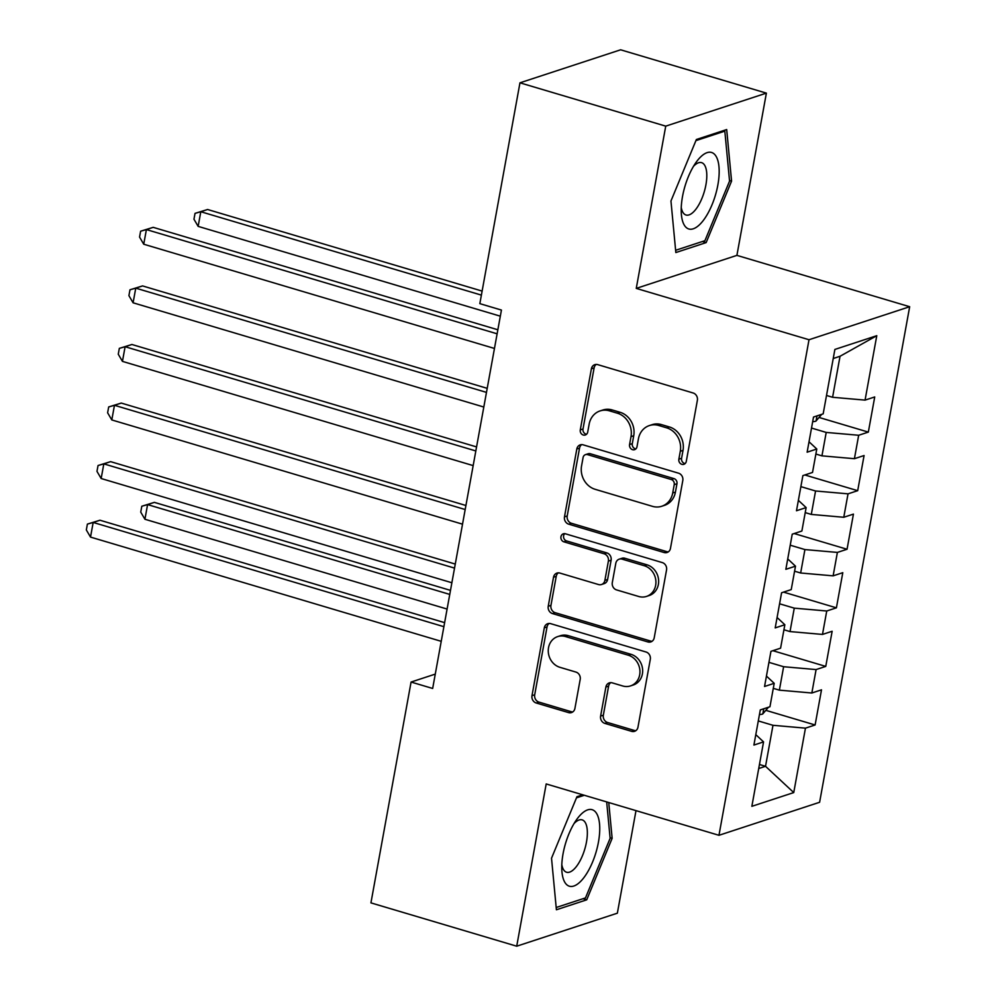 <?xml version="1.0" encoding="UTF-8"?>
<svg xmlns="http://www.w3.org/2000/svg" width="996" height="996" viewBox="0 0 996 996"><rect width="100%" height="100%" fill="white"/><g stroke="black" fill="none" stroke-linecap="round" stroke-linejoin="round"><path stroke-width="1.49" d="M681.837 464.323A4.221 3.735 -108.2 0 0 686.281 461.397L697.374 400.305A6.026 5.329 -108.2 0 0 693.129 392.984L597.737 364.636A6.026 5.329 -108.2 0 0 594.811 364.661A6.026 5.329 -108.2 0 0 591.387 368.806L580.282 429.899A4.221 3.735 -108.2 0 0 585.312 435.003A4.221 3.735 -108.2 0 0 587.702 432.102L589.146 424.196A19.285 17.056 -108.2 0 1 600.09 410.912A19.285 17.056 -108.2 0 1 609.44 410.838L617.395 413.203A19.285 17.056 -108.2 0 1 631.003 436.634L629.572 444.54A4.221 3.735 -108.2 0 0 634.601 449.657A4.221 3.735 -108.2 0 0 636.992 446.743L638.424 438.838A19.285 17.056 -108.2 0 1 649.38 425.566A19.285 17.056 -108.2 0 1 658.73 425.479L666.673 427.844A19.285 17.056 -108.2 0 1 680.293 451.288L678.861 459.193A4.221 3.735 -108.2 0 0 681.837 464.323M649.38 425.566L652.094 424.67A19.285 17.056 -108.2 0 1 661.444 424.595L669.399 426.96A19.285 17.056 -108.2 0 1 683.019 450.391L681.575 458.297A4.221 3.735 -108.2 0 0 685.136 463.551M596.243 364.424A6.026 5.329 -108.2 0 0 594.114 367.91L583.009 429.002A4.221 3.735 -108.2 0 0 586.569 434.256M600.09 410.912L602.817 410.028A19.285 17.056 -108.2 0 1 612.167 409.941L620.11 412.307A19.285 17.056 -108.2 0 1 633.73 435.75L632.298 443.656A4.221 3.735 -108.2 0 0 635.859 448.897M600.613 716.074A6.026 5.329 -108.2 0 0 604.871 723.395L631.626 731.35A6.026 5.329 -108.2 0 0 634.552 731.325A6.026 5.329 -108.2 0 0 637.975 727.167L650.301 659.327A6.026 5.329 -108.2 0 0 646.055 652.007L550.664 623.658A6.026 5.329 -108.2 0 0 547.738 623.683A6.026 5.329 -108.2 0 0 544.314 627.829L531.989 695.669A6.026 5.329 -108.2 0 0 536.246 703.002L568.567 712.601A6.026 5.329 -108.2 0 0 571.492 712.576A6.026 5.329 -108.2 0 0 574.916 708.43L580.195 679.397A6.026 5.329 -108.2 0 0 575.937 672.076L559.901 667.308A16.123 14.255 -108.2 0 1 548.298 652.044A16.123 14.255 -108.2 0 1 557.673 636.606A16.123 14.255 -108.2 0 1 565.491 636.544L628.289 655.206A16.123 14.255 -108.2 0 1 639.905 670.47A16.123 14.255 -108.2 0 1 630.518 685.908A16.123 14.255 -108.2 0 1 622.699 685.97L612.241 682.858A6.026 5.329 -108.2 0 0 609.315 682.883A6.026 5.329 -108.2 0 0 605.892 687.028L600.613 716.074L603.339 715.178A6.026 5.329 -108.2 0 0 607.585 722.498L634.352 730.454A6.026 5.329 -108.2 0 0 635.846 730.666M432.662 688.46L501.436 310.067L479.835 303.643L519.962 82.817L665.739 126.143L636.257 288.392L809.013 339.736L718.963 835.295L546.194 783.939L516.712 946.2L370.935 902.874L411.074 682.048L432.662 688.46M664.133 552.531A6.026 5.329 -108.2 0 0 667.046 552.506A6.026 5.329 -108.2 0 0 670.47 548.36L682.795 480.52A6.026 5.329 -108.2 0 0 678.55 473.187L583.158 444.839A6.026 5.329 -108.2 0 0 580.232 444.863A6.026 5.329 -108.2 0 0 576.809 449.009L564.483 516.862A6.026 5.329 -108.2 0 0 568.741 524.182L664.133 552.531L666.847 551.647A6.026 5.329 -108.2 0 0 668.341 551.859M666.548 569.924L654.223 637.764A6.026 5.329 -108.2 0 1 650.799 641.922A6.026 5.329 -108.2 0 1 647.886 641.934L552.494 613.586A6.026 5.329 -108.2 0 1 548.236 606.265L553.515 577.232A6.026 5.329 -108.2 0 1 556.938 573.086A6.026 5.329 -108.2 0 1 559.852 573.061L598.546 584.552A6.026 5.329 -108.2 0 0 601.46 584.528A6.026 5.329 -108.2 0 0 604.883 580.382L608.382 561.122A6.026 5.329 -108.2 0 0 604.136 553.788L563.861 541.824A4.221 3.735 -108.2 0 1 565.317 533.769L662.303 562.591A6.026 5.329 -108.2 0 1 666.548 569.924M809.013 339.736L909.672 306.718L819.608 802.278L718.963 835.295M819.048 417.449L868.338 432.102L874.725 396.956L865.063 400.118L876.779 335.689L834.885 349.434L823.169 413.863L813.52 417.038L807.134 452.184L816.782 449.009L812.524 472.44L802.876 475.615L796.489 510.749L806.138 507.587L801.88 531.017L792.231 534.18L785.844 569.326L795.493 566.164L791.235 589.595L781.586 592.757L775.199 627.903L784.848 624.741L780.59 648.172L770.941 651.334L764.555 686.481L774.203 683.318L769.945 706.749L760.297 709.911L753.91 745.058L763.558 741.896L755.802 734.65M868.338 432.102L858.677 435.264L854.419 458.695L821.949 455.857L815.873 454.052M804.83 474.968L857.693 490.679L864.08 455.533L854.419 458.695M857.693 490.679L848.032 493.842L843.774 517.273L811.304 514.422L805.229 512.616M794.186 533.545L847.048 549.257L853.435 514.11L843.774 517.273M847.048 549.257L837.387 552.419L833.129 575.85L800.66 572.999L794.584 571.194M783.541 592.122L836.403 607.834L842.79 572.688L833.129 575.85M836.403 607.834L826.742 610.996L822.484 634.427L790.015 631.576L783.939 629.771M772.896 650.699L825.759 666.399L832.146 631.265L822.484 634.427M825.759 666.399L816.098 669.573L811.84 693.004L779.37 690.153L773.294 688.348M765.824 710.335L815.114 724.976L821.501 689.83L811.84 693.004M815.114 724.976L805.453 728.151L793.75 792.579L751.856 806.324L763.558 741.896M774.203 683.318L766.447 676.072M759.45 764.492L765.526 766.298L772.983 725.3L758.292 720.93M805.453 728.151L772.983 725.3M793.75 792.579L765.526 766.298L758.715 768.538M784.848 624.741L777.092 617.495M779.37 690.153L783.628 666.722L768.937 662.352M816.098 669.573L783.628 666.722M795.493 566.164L787.736 558.918M790.015 631.576L794.273 608.145L779.582 603.788M826.742 610.996L794.273 608.145M806.138 507.587L798.381 500.353M800.66 572.999L804.917 549.568L790.226 545.21M837.387 552.419L804.917 549.568M816.782 449.009L809.026 441.776M811.304 514.422L815.562 490.991L800.871 486.633M848.032 493.842L815.562 490.991M821.949 455.857L826.207 432.426L811.516 428.056M858.677 435.264L826.207 432.426M435.277 674.105L411.074 682.048M516.712 946.2L617.358 913.183L635.996 810.632M636.257 288.392L736.903 255.374L766.385 93.126L665.739 126.143M766.385 93.126L620.62 49.8L519.962 82.817M736.903 255.374L909.672 306.718M865.063 400.118L832.594 397.28L840.039 356.269L833.241 358.51M832.594 397.28L826.518 395.474M876.779 335.689L840.039 356.269M706.152 242.601L731.574 181.11L726.694 129.555L696.378 139.502L670.955 200.993L675.836 252.548L706.152 242.601L702.429 241.505M582.76 794.808L576.945 796.713L551.523 858.216L556.403 909.771L586.719 899.824L612.142 838.333L608.755 802.539M581.664 444.627A6.026 5.329 -108.2 0 0 579.535 448.125L567.21 515.965A6.026 5.329 -108.2 0 0 571.455 523.286L666.847 551.647M674.23 484.629A4.221 3.735 -108.2 0 0 671.254 479.512L587.528 454.624A4.221 3.735 -108.2 0 0 583.083 457.55L581.564 465.879A19.285 17.056 -108.2 0 0 595.185 489.322L652.417 506.329A19.285 17.056 -108.2 0 0 661.767 506.254A19.285 17.056 -108.2 0 0 672.723 492.97L674.23 484.629L676.956 483.745A4.221 3.735 -108.2 0 0 673.981 478.615L671.254 479.512M585.474 454.637L588.2 453.753A4.221 3.735 -108.2 0 1 590.242 453.728L673.981 478.615M661.767 506.254L664.494 505.358A19.285 17.056 -108.2 0 0 675.437 492.074L672.723 492.97M676.956 483.745L675.437 492.074M558.358 572.849A6.026 5.329 -108.2 0 0 556.229 576.335L550.95 605.369A6.026 5.329 -108.2 0 0 555.208 612.702L650.6 641.051A6.026 5.329 -108.2 0 0 652.094 641.262M601.46 584.528L604.186 583.631A6.026 5.329 -108.2 0 0 607.61 579.485L611.108 560.225A6.026 5.329 -108.2 0 0 606.85 552.905L566.575 540.928L563.861 541.824M564.732 533.657A4.221 3.735 -108.2 0 0 566.575 540.928M638.685 596.48A16.123 14.255 -108.2 0 0 646.504 596.417A16.123 14.255 -108.2 0 0 655.878 580.979A16.123 14.255 -108.2 0 0 644.275 565.728L622.151 559.142A6.026 5.329 -108.2 0 0 619.226 559.167A6.026 5.329 -108.2 0 0 615.802 563.325L612.303 582.585A6.026 5.329 -108.2 0 0 616.561 589.906L638.685 596.48M646.504 596.417L649.23 595.521A16.123 14.255 -108.2 0 0 658.605 580.095A16.123 14.255 -108.2 0 0 647.002 564.832L644.275 565.728M619.226 559.167L621.952 558.283A6.026 5.329 -108.2 0 1 624.865 558.258L647.002 564.832M610.747 682.646A6.026 5.329 -108.2 0 0 608.606 686.144L603.339 715.178M630.518 685.908L633.244 685.011A16.123 14.255 -108.2 0 0 642.619 669.573A16.123 14.255 -108.2 0 0 631.016 654.322L628.289 655.206M557.673 636.606L560.399 635.722A16.123 14.255 -108.2 0 1 568.218 635.647L631.016 654.322M549.17 623.446A6.026 5.329 -108.2 0 0 547.041 626.932L534.703 694.785A6.026 5.329 -108.2 0 0 538.961 702.105L571.293 711.717A6.026 5.329 -108.2 0 0 572.787 711.928M729.495 180.488L731.574 181.11M610.062 837.711L612.142 838.333M582.996 898.716L586.719 899.824M821.7 414.348L815.886 421.171A16.272 3.959 -169.7 0 1 812.674 421.682M482.114 291.081L207.604 209.496L200.806 211.725L198.142 226.366L500.316 316.18M481.392 295.115L200.806 211.725L195.029 213.368L207.604 209.496M198.142 226.366L193.959 219.22L195.029 213.368M497.851 329.776L153.197 227.337L146.4 229.578L497.116 333.809M143.735 244.219L139.552 237.073L140.623 231.209L146.4 229.578L143.735 244.219L494.452 348.451M140.623 231.209L153.197 227.337M487.206 388.34L142.553 285.914L135.755 288.143L486.471 392.387M133.091 302.796L128.907 295.638L129.978 289.786L135.755 288.143L133.091 302.796L483.807 407.028M129.978 289.786L142.553 285.914M476.561 446.918L131.908 344.492L125.11 346.72L475.827 450.951M122.446 361.374L118.263 354.215L119.333 348.363L125.11 346.72L122.446 361.374L473.162 465.605M119.333 348.363L131.908 344.492M703.039 220.801A39.902 15.861 106.6 0 0 718.963 166.668A39.902 15.861 106.6 0 0 697.337 160.655A39.902 15.861 106.6 0 0 696.279 162.074A39.902 15.861 106.6 0 0 681.264 212.609A39.902 15.861 106.6 0 0 703.039 220.801M681.252 207.529A27.315 10.869 106.6 0 0 686.02 215.012A27.315 10.869 106.6 0 0 695.743 209.421A27.315 10.869 106.6 0 0 706.413 181.583A27.315 10.869 106.6 0 0 701.582 162.647A27.315 10.869 106.6 0 0 693.502 166.307M695.918 140.623L724.827 131.148L729.558 181.098L704.919 240.683L675.624 250.295M723.258 130.675L724.827 131.148M583.594 878.024A39.902 15.861 106.6 0 0 599.53 823.891A39.902 15.861 106.6 0 0 577.904 817.878A39.902 15.861 106.6 0 0 576.846 819.285A39.902 15.861 106.6 0 0 561.819 869.832A39.902 15.861 106.6 0 0 583.594 878.024M561.819 864.752A27.315 10.869 106.6 0 0 566.575 872.235A27.315 10.869 106.6 0 0 576.311 866.645A27.315 10.869 106.6 0 0 586.968 838.806A27.315 10.869 106.6 0 0 582.137 819.87A27.315 10.869 106.6 0 0 574.07 823.53M576.485 797.846L584.316 795.281M606.676 801.917L610.125 838.321L585.486 897.906L556.191 907.505M465.916 505.495L121.263 403.069L114.465 405.297L465.182 509.529M111.801 419.939L107.618 412.792L108.689 406.941L114.465 405.297L111.801 419.939L462.518 524.17M108.689 406.941L121.263 403.069M455.272 564.072L110.618 461.646L103.821 463.875L454.537 568.106M101.156 478.516L96.973 471.369L98.044 465.518L103.821 463.875L101.156 478.516L451.873 582.747M98.044 465.518L110.618 461.646M768.464 707.235L762.662 714.045A16.272 3.959 -169.7 0 1 759.45 714.555M450.491 590.379L154.38 502.37L147.582 504.599L144.918 519.252L447.092 609.054M449.756 594.413L147.582 504.599L141.806 506.242L154.38 502.37M144.918 519.252L140.735 512.106L141.806 506.242M444.627 622.649L99.974 520.223L93.176 522.452L443.892 626.683M90.512 537.093L86.328 529.947L87.399 524.095L93.176 522.452L90.512 537.093L441.228 641.324M87.399 524.095L99.974 520.223M683.019 450.391L680.293 451.288M669.399 426.96L666.673 427.844M661.444 424.595L658.73 425.479M632.298 443.656L629.572 444.54M633.73 435.75L631.003 436.634M620.11 412.307L617.395 413.203M612.167 409.941L609.44 410.838M583.009 429.002L580.282 429.899M594.114 367.91L591.387 368.806M681.575 458.297L678.861 459.193M571.455 523.286L568.741 524.182M567.21 515.965L564.483 516.862M579.535 448.125L576.809 449.009M590.242 453.728L587.528 454.624M650.6 641.051L647.886 641.934M555.208 612.702L552.494 613.586M550.95 605.369L548.236 606.265M556.229 576.335L553.515 577.232M607.61 579.485L604.883 580.382M611.108 560.225L608.382 561.122M606.85 552.905L604.136 553.788M624.865 558.258L622.151 559.142M608.606 686.144L605.892 687.028M568.218 635.647L565.491 636.544M571.293 711.717L568.567 712.601M538.961 702.105L536.246 703.002M534.703 694.785L531.989 695.669M547.041 626.932L544.314 627.829M634.352 730.454L631.626 731.35M607.585 722.498L604.871 723.395M816.06 420.972L816.981 415.892M762.836 713.858L763.758 708.779"/></g></svg>
